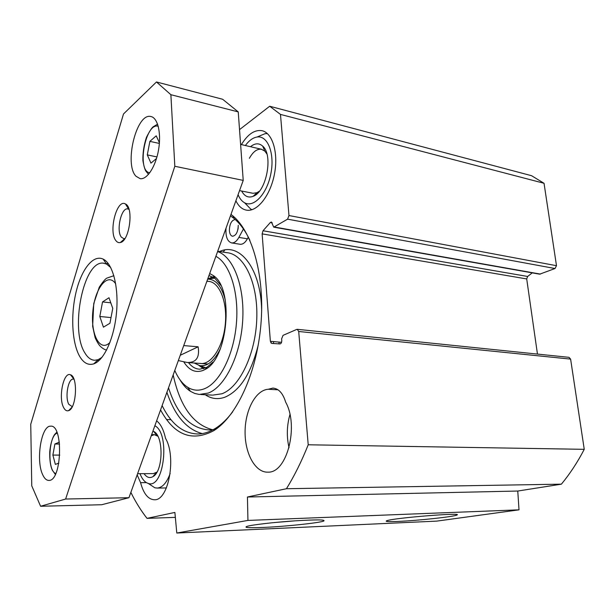<?xml version="1.0" encoding="UTF-8"?>
<svg xmlns="http://www.w3.org/2000/svg" width="615" height="615" viewBox="0 0 615 615"><rect width="100%" height="100%" fill="white"/><g stroke="black" fill="none" stroke-linecap="round" stroke-linejoin="round"><path stroke-width="0.92" d="M241.403 144.602C247.668 134.324 254.449 129.665 261.744 130.641C272.468 132.556 278.633 152.789 274.436 174.16C270.377 195.562 257.293 211.952 246.715 210.192C242.202 209.446 238.597 206.302 235.891 200.767M146.362 482.606L140.574 482.667L137.168 474.872M156.625 420.852C160.676 423.966 163.644 429.793 165.52 438.334C176.582 456.768 168.625 500.564 154.58 499.764C148.307 499.595 143.633 493.899 140.574 482.667M288.973 215.55L287.574 219.163L555.03 268.524L556.49 265.695L544.037 183.285L531.56 175.706L269.693 106.241L280.478 114.413L288.973 215.55L556.49 265.695M239.527 129.627L269.693 106.241M287.574 219.163L273.736 227.166L271.392 222L270.339 222.507L263.028 230.756L262.128 233.869L270.362 341.294L271.699 343.408L279.933 343.939C281.147 343.685 281.755 342.517 281.77 340.426L281.639 338.796L283.038 335.352L296.784 329.402L297.268 329.309L298.706 331.485L308.215 444.783C301.696 461.142 294.439 475.787 286.452 488.717L247.438 497.012L247.937 520.421L176.797 533.028L174.883 512.441L147.031 518.36C141.035 510.711 135.646 502.055 130.857 492.392M160.561 409.928C174.23 435.212 191.942 442.131 213.689 430.708C236.275 416.878 256.578 373.751 260.829 325.443C265.15 277.134 252.657 232.101 232.754 215.811L230.979 214.412M285.675 402.172C299.151 426.126 286.967 473.104 268.071 472.151C255.317 472.85 244.847 453.555 245.085 431.815C245.131 410.067 255.717 390.018 268.317 389.257L272.852 388.088C278.626 388.488 282.9 393.185 285.675 402.172M230.464 215.842L234.169 218.602C240.15 223.637 245.385 230.863 249.882 240.296M232.708 411.773C227.243 419.038 221.531 424.55 215.565 428.301C209.669 431.968 203.826 433.867 198.053 433.99C183.201 433.583 171.224 424.119 162.122 405.593M271.115 341.363L270.869 342.886M202.22 433.59C186.506 429.308 174.737 415.54 166.911 392.301M555.03 268.524L539.678 274.175L273.736 227.166M532.267 272.868L527.639 276.466L526.709 278.941L537.456 354.079M176.797 533.028L436.796 521.113L519.014 509.835L517.761 491.039L561.395 484.166C569.913 473.85 577.531 462.242 584.25 449.327L570.612 359.106L568.96 357.33L297.36 329.325M224.713 250.028L223.222 252.112M397.997 521.428C417.431 520.628 453.801 516.746 456.768 515.086C464.971 512.218 394.276 517.868 386.912 520.69C384.475 521.589 388.173 521.835 397.997 521.428M519.014 509.835L247.937 520.421M263.328 527.439C285.352 526.509 319.646 522.904 323.805 521.013C325.804 519.583 315.895 519.552 294.085 520.905C273.944 522.281 252.265 524.803 247.138 526.325C243.371 527.662 248.768 528.031 263.328 527.439M295.385 520.813L274.482 522.535M268.317 389.257L278.034 389.81M289.934 414.541C286.813 425.495 286.505 436.558 289.035 447.728M584.25 449.327L308.215 444.783M544.037 183.285L280.478 114.413M561.395 484.166L286.452 488.717M517.761 491.039L247.438 497.012M175.337 517.369L147.031 518.36M149.991 484.582L154.88 487.81L157.309 488.072C162.529 487.526 166.811 482.667 170.163 473.488M154.857 425.749C170.486 433.375 163.944 489.617 148.215 483.413C144.856 482.368 142.111 479.123 139.982 473.681M144.056 473.658C146.747 477.509 149.722 478.493 152.997 476.602C163.344 471.259 163.836 435.912 153.712 431.446L152.943 431.077M151.228 435.843L154.257 434.659L157.832 436.212M156.948 472.112L153.281 473.619M244.609 202.781L250.705 209.069L252.058 209.677M267.379 133.593L264.996 133.701L258.515 136.407M245.362 145.524C249.029 140.551 252.926 137.722 257.032 137.03C267.671 135.146 274.897 153.335 270.9 173.553C267.11 193.802 253.811 208.016 244.639 202.796C241.91 201.313 239.719 198.622 238.067 194.724M241.664 191.042C244.524 196.377 248.36 198.13 253.18 196.3C266.403 191.911 273.529 154.919 262.69 146.124C259.023 142.895 254.948 143.087 250.482 146.708M249.39 158.301C253.003 151.759 257.001 148.745 261.383 149.245L264.804 151.09L266.918 153.988M259.407 191.18L256.893 192.726L253.034 193.294L239.55 190.619M108.993 297.745L112.76 308.407L109.931 323.267L103.428 327.157L99.807 316.479L102.544 301.919L108.993 297.745M110.785 302.811L102.544 301.919M111.015 317.586L99.807 316.479M156.518 158.47L150.952 163.136L147.293 154.895L149.883 141.365L156.21 135.815L159.423 142.765M159.37 143.449L149.883 141.365M156.963 156.933L147.293 154.895M58.832 463.126L55.358 464.41L52.867 455.054L54.904 443.984L59.378 442.139M52.867 455.054L59.793 455.108M59.601 444.053L54.904 443.984M156.471 81.972L222.63 99.261L238.236 111.899L243.225 180.403L128.942 497.712L101.713 504.731L40.598 506.26L31.757 485.842L30.75 424.235L123.507 113.967L156.471 81.972L170.878 94.702L174.821 166.273L65.628 499.034L40.598 506.26M42.727 474.803C35.639 460.597 41.228 425.465 50.568 426.187C63.53 424.135 61.969 481.091 48.969 480.415C46.563 480.476 44.48 478.608 42.727 474.803M136.046 176.274C123.915 164.566 136.376 112.668 150.79 116.504C157.74 117.596 161.491 133.148 158.547 149.876C155.695 166.619 147.031 179.834 140.166 178.673L136.046 176.274M101.936 357.407L98.023 359.706L94.779 360.267C91.02 360.121 87.753 357.722 84.97 353.056C69.664 329.901 83.456 260.076 103.389 263.166L106.503 264.043L110.715 267.533M79.719 356.454C83.655 363.104 88.368 365.564 93.849 363.834C104.096 360.39 114.29 337.973 116.527 312.343C118.841 286.721 112.691 263.504 103.136 259.107C93.057 254.256 81.28 269.631 75.953 292.617C70.556 315.564 72.047 343.208 79.719 356.454M63.706 407.699C65.098 410.305 66.735 411.281 68.611 410.635C76.514 408.614 78.174 376.68 70.502 374.796C63.522 371.299 58.071 398.028 63.706 407.699M115.92 240.657C117.204 242.325 118.687 242.94 120.371 242.51C129.511 241.103 133.993 207.386 125.452 203.972C116.796 198.43 108.278 231.847 115.92 240.657M72.278 406.661L68.834 404.347C64.798 397.521 68.088 378.494 73.247 379.094L73.946 379.209M124.906 238.559L123.776 238.674L121.424 237.19C115.966 231.048 121.155 207.439 127.712 208.892L129.027 209.407M238.236 111.899L170.878 94.702M243.225 180.403L174.821 166.273M128.942 497.712L65.628 499.034M183.731 345.592L198.122 346.799L180.249 355.27M198.122 346.799C199.837 357.423 196.231 362.658 187.306 362.504L178.335 360.575M215.888 256.309C229.887 263.62 239.15 292.448 236.375 323.859C233.7 355.27 219.54 382.93 204.388 388.765C198.461 391.048 192.887 390.548 187.66 387.258C182.455 383.875 178.166 378.279 174.775 370.461M183.939 362.112C189.266 370.484 195.716 373.228 203.296 370.345L204.98 369.5C228.034 359.175 234.307 288.466 213.313 275.574L209.692 273.514M238.266 225.305C238.005 231.917 236.114 235.568 232.585 236.252C230.725 235.829 229.664 233.908 229.38 230.487C229.633 223.891 231.54 220.247 235.091 219.57L235.261 219.601M238.205 227.704L237.897 229.579M248.329 237.152L247.415 238.812C245.224 242.648 242.81 244.47 240.181 244.278L239.85 244.232M226.02 228.18C225.497 236.706 227.381 241.626 231.686 242.925C234.3 243.102 236.698 241.264 238.881 237.405L243.425 228.98M213.344 429.616L209.423 429.954C190.873 428.824 177.243 414.779 168.525 387.819M173.169 374.927C180.041 406.284 193.141 424.55 212.482 429.731M278.926 343.87L279.156 342.109M212.713 276.865L207.724 278.979M198.914 365.433L203.573 368.685M194.194 363.004L199.814 365.633C207.562 366.594 214.443 360.897 220.439 348.536M225.275 300.051C221.677 286.221 215.811 279.241 207.678 279.118M199.883 363.365C210.899 365.664 223.368 346.937 225.344 323.644C227.496 300.358 218.463 280.371 207.155 281.363M179.872 379.632C182.916 384.852 186.445 388.757 190.465 391.348L194.747 393.454L199.237 394.446L208.27 393.07C224.952 386.858 240.48 355.716 242.648 321.23C244.939 286.736 233.431 256.732 217.602 251.558M213.105 362.035L206.924 367.247L199.744 369.2C195.501 369.023 191.734 366.817 188.451 362.589M209.039 275.589L214.82 278.218L220.754 285.314M273.352 343.516L273.66 341.602M274.375 227.02L540.393 274.09M298.706 331.485L570.612 359.106M262.128 233.869L526.709 278.941M270.362 341.294L281.547 342.324M270.339 222.507L272.291 222.861M263.028 230.756L527.639 276.466M109.977 342.424C99.914 352.741 90.42 334.176 92.873 311.144C94.902 288.066 107.825 271.715 115.705 283.876M105.765 349.827L106.618 350.035M149.799 172.754C136.422 171.639 145.309 121.931 158.247 126.267M55.781 473.481C47.117 471.236 48.477 435.151 57.241 433.16M238.881 237.405L247.415 238.812M205.256 394.745C211.368 398.881 217.941 399.688 224.975 397.175C239.981 390.725 251.051 373.428 258.192 345.276M261.659 310.821C261.144 268.74 239.727 241.787 219.517 251.55M213.128 277.096L208.178 279.018M199.437 365.556L204.026 368.546M201.735 366.332L205.848 367.808M214.773 278.18L211.406 278.534M212.721 395.122L221.923 393.777C239.566 387.427 255.717 353.971 256.793 318.393C258.031 282.785 244.094 254.187 226.973 252.688L217.702 251.274M261.744 130.641L262.59 130.849M166.55 419.538L170.985 419.676M234.169 218.602L232.754 215.811M215.565 428.301L213.689 430.708M456.038 514.486L456.768 515.086M322.737 520.075L323.805 521.013M273.644 388.134L272.852 388.088M157.309 488.072L166.388 487.941M148.215 483.413L154.88 487.81M155.395 473.604L155.995 473.604L155.395 473.604M156.625 435.297L153.712 431.446M156.041 472.804L152.997 476.602M244.639 202.796L250.705 209.069M257.032 137.03L264.996 133.701M255.74 193.833L256.693 194.025L255.74 193.833M264.804 151.09L262.69 146.124M256.893 192.726L253.18 196.3M113.875 275.704L106.733 278.164C105.203 279.033 102.72 282.024 99.284 287.144L93.749 303.564L92.642 326.265L95.125 337.681C97.078 341.986 98.861 344.915 100.468 346.453C102.882 348.644 104.934 349.835 106.626 350.027M157.594 124.161L153.25 126.767C151.928 127.597 149.653 131.126 146.439 137.353C143.864 145.278 142.695 153.043 142.918 160.661C143.887 166.219 144.925 169.771 146.024 171.316L148.538 174.329M56.834 432.168L54.881 434.236C54.005 434.928 50.799 440.717 49.746 451.748C49.561 459.582 50.376 465.64 52.175 469.929L55.327 474.419M50.976 426.195L50.568 426.187M151.336 116.627L150.79 116.504M106.503 264.043L103.136 259.107M98.023 359.706L93.849 363.834M108.455 263.843L106.157 263.535M104.227 263.274L103.389 263.166M99.023 360.559L97.278 360.444M73.877 379.032L70.502 374.796M71.986 407.199L68.611 410.635M128.727 209.223L125.452 203.972M124.853 238.574L120.371 242.51M240.603 144.417L261.859 149.353M187.306 362.504L208.062 364.003M206.94 281.163L209.531 281.501M231.686 242.925L240.181 244.278M199.814 365.633L201.389 366.209M207.686 279.095L211.099 278.58M187.66 387.258L190.465 391.348M212.129 395.091L200.774 394.523M214.82 278.218L213.313 275.574M206.924 367.247L204.98 369.5M214.181 276.281L213.674 276.212M137.591 473.696L153.642 473.612M151.674 434.605L154.619 434.667"/></g></svg>
